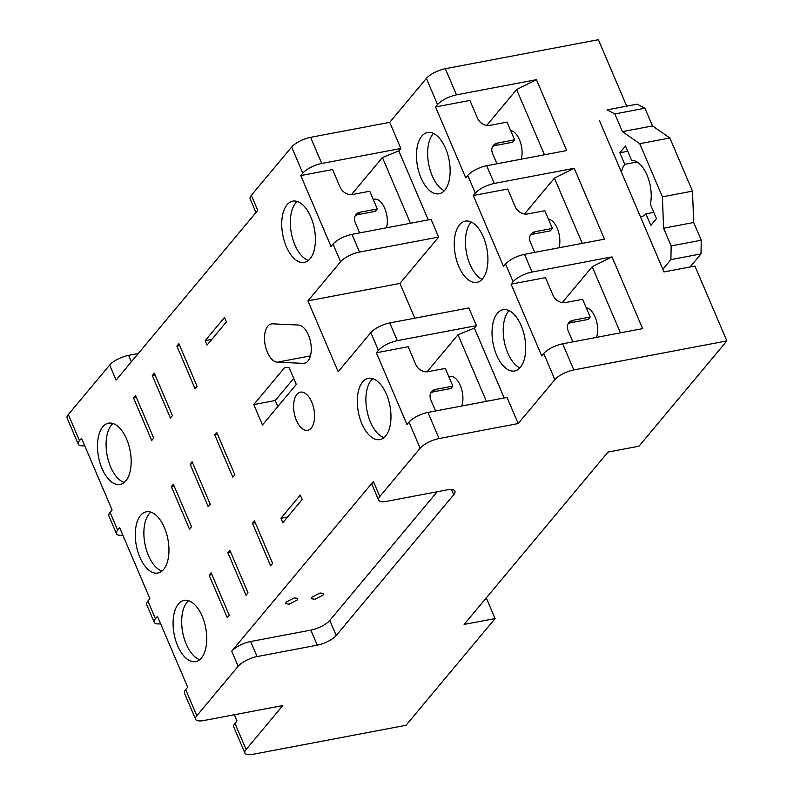 <?xml version="1.0" encoding="UTF-8"?>
<svg xmlns="http://www.w3.org/2000/svg" width="794" height="794" viewBox="0 0 794 794"><rect width="100%" height="100%" fill="white"/><g stroke="black" fill="none" stroke-linecap="round" stroke-linejoin="round"><path stroke-width="1.19" d="M621.355 171.99A28.614 14.778 79.3 0 1 624.769 164.308L619.856 152.776L625.493 146.007L631.617 160.368A28.614 14.778 79.3 0 1 647.041 175.087A28.614 14.778 79.3 0 1 650.365 204.306L656.479 218.658L650.842 225.417L645.919 213.884L653.809 212.385M624.769 164.308L637.066 161.976M619.856 152.776L627.746 151.277M645.919 213.884A28.614 14.778 79.3 0 1 641.076 216.732A28.614 14.778 79.3 0 1 640.47 216.822M644.946 108.212L637.135 104.183L607.043 109.89L614.854 113.919L644.946 108.212L652.509 125.928L669.828 137.977L692.497 191.136L693.698 222.499L663.595 228.206L662.404 196.843L692.497 191.136M690.085 266.973L701.003 253.911L701.251 240.215L693.698 222.499M662.841 269.265L670.91 259.608L671.158 245.922L663.595 228.206M671.158 245.922L701.251 240.215M662.404 196.843L639.726 143.684L669.828 137.977M652.509 125.928L622.407 131.635L614.854 113.919M639.726 143.684L622.407 131.635M670.91 259.608L701.003 253.911M534.719 252.383L530.372 242.18A10.223 8.059 -140.1 0 1 531.126 234.002A10.223 8.059 -140.1 0 1 535.196 231.689L552.386 228.434L544.833 210.718L527.633 213.973A10.223 8.059 -140.1 0 1 515.256 206.748L507.703 189.022L473.303 195.542L475.318 193.131C479.755 188.585 486.067 185.359 494.265 183.444L574.231 168.288L554.43 178.134L524.487 214.003M572.891 341.857L568.157 330.78A10.223 8.059 -140.1 0 1 568.911 322.592A10.223 8.059 -140.1 0 1 572.98 320.29L590.18 317.024L582.617 299.308L565.427 302.564A10.223 8.059 -140.1 0 1 553.041 295.338L545.488 277.622L511.098 284.143L513.113 281.721L505.55 264.005L503.535 266.417L473.303 195.542M505.55 264.005C509.986 259.459 516.299 256.234 524.497 254.318L604.462 239.163L574.231 168.288M554.43 178.134L582.25 243.371M559.026 247.768A17.885 9.24 -100.7 0 0 557.249 228.305A17.885 9.24 -100.7 0 0 548.426 219.134M467.765 175.414A15.334 5.131 -23.1 0 1 486.702 165.728L566.668 150.562L536.446 79.688L456.471 94.843C448.282 96.759 441.97 99.994 437.534 104.54L435.519 106.952L465.75 177.826L467.765 175.414L475.318 193.131M552.386 228.434L550.371 230.846L533.181 234.111A10.223 8.059 39.9 0 0 530.263 235.332M513.113 281.721A15.334 5.131 -23.1 0 1 532.049 272.034L524.497 254.318M389.765 322.94L397.318 340.656L476.43 325.669L468.867 307.943L389.765 322.94A15.334 5.131 156.9 0 0 370.818 332.626L338.165 371.741L307.933 300.866L340.586 261.752A15.334 5.131 -23.1 0 1 359.533 252.065L438.635 237.069L431.082 219.352L351.97 234.349L359.533 252.065M518.184 423.559L439.082 438.556L427.926 412.423L507.038 397.427L518.184 423.559L554.867 379.621L543.721 353.489A15.334 5.131 -23.1 0 1 562.658 343.802L642.624 328.637L612.015 256.879L532.049 272.034M195.622 719.324L184.466 693.192A15.334 5.131 156.9 0 1 185.677 689.619L196.823 715.761A15.334 5.131 156.9 0 0 195.622 719.324A15.334 5.131 156.9 0 0 203.671 720.555L282.783 705.558L246.1 749.506A15.334 5.131 156.9 0 0 244.899 753.069A15.334 5.131 156.9 0 0 252.949 754.3L406.002 725.289L495.089 618.576L464.133 624.441L608.035 452.054L638.991 446.188L726.867 340.924L573.814 369.935A15.334 5.131 156.9 0 0 554.867 379.621M439.082 438.556A15.334 5.131 156.9 0 0 420.135 448.243L379.82 496.528A15.334 5.131 156.9 0 0 378.619 500.101A15.334 5.131 156.9 0 0 386.678 501.332L446.863 489.918A15.334 5.131 156.9 0 1 454.922 491.149A15.334 5.131 156.9 0 1 453.721 494.722L336.219 635.478L329.798 620.412L437.196 491.754M196.823 715.761L238.14 666.265A15.334 5.131 156.9 0 1 257.087 656.578L317.272 645.165A15.334 5.131 156.9 0 0 323.992 643.19A15.334 5.131 156.9 0 0 336.219 635.478M511.098 284.143L541.707 355.901L543.721 353.489M612.015 256.879L592.215 266.724L562.281 302.593M78.288 444.243L67.133 418.11A15.334 5.131 -23.1 0 1 68.344 414.537L79.489 440.67A15.334 5.131 156.9 0 0 78.288 444.243A15.334 5.131 156.9 0 0 84.69 445.732M255.966 212.534L250.14 198.877A15.334 5.131 -23.1 0 1 251.341 195.314L257.762 210.37L116.083 380.098L109.661 365.042L68.344 414.537M109.661 365.042A15.334 5.131 -23.1 0 1 128.598 355.355L138.275 353.519M626.724 106.158L598.378 39.7L445.325 68.711A15.334 5.131 -23.1 0 0 426.388 78.398L389.705 122.345L310.593 137.332A15.334 5.131 -23.1 0 0 291.656 147.029L251.341 195.314M307.933 300.866L399.938 283.428L438.635 237.069M414.776 318.205L399.938 283.428M483.377 237.019A31.174 16.098 -100.7 0 0 465.284 221.119A31.174 16.098 -100.7 0 0 458.793 266.476A31.174 16.098 -100.7 0 0 476.896 282.376A31.174 16.098 -100.7 0 0 483.377 237.019M471.249 222.032A31.174 16.098 -100.7 0 0 469.969 264.352A31.174 16.098 -100.7 0 0 482.107 279.339M421.009 177.876A31.174 16.098 -100.7 0 0 439.102 193.776A31.174 16.098 -100.7 0 0 445.593 148.418A31.174 16.098 -100.7 0 0 427.49 132.519A31.174 16.098 -100.7 0 0 421.009 177.876M433.455 133.442A31.174 16.098 -100.7 0 0 432.184 175.762A31.174 16.098 -100.7 0 0 444.322 190.749M521.172 325.609A31.174 16.098 -100.7 0 0 503.068 309.71A31.174 16.098 -100.7 0 0 496.578 355.067A31.174 16.098 -100.7 0 0 514.681 370.967A31.174 16.098 -100.7 0 0 521.172 325.609M509.033 310.623A31.174 16.098 -100.7 0 0 507.763 352.953A31.174 16.098 -100.7 0 0 519.891 367.93M592.215 266.724L620.422 332.845M599.361 120.43L663.973 271.925L694.929 266.059L726.867 340.924M397.318 340.656C389.129 342.571 382.817 345.807 378.381 350.353L376.366 352.764L406.975 424.522L408.989 422.11L420.135 448.243M430.745 393.04A10.223 8.059 39.9 0 1 433.653 391.809L435.668 389.397L452.868 386.142L445.305 368.416L428.115 371.681A10.223 8.059 39.9 0 1 415.738 364.456L408.176 346.73L376.366 352.764M435.578 410.974L430.854 399.888A10.223 8.059 39.9 0 1 431.599 391.71A10.223 8.059 39.9 0 1 435.668 389.397M427.926 412.423A15.334 5.131 156.9 0 0 408.989 422.11M257.087 656.578L250.656 641.512A15.334 5.131 156.9 0 0 237.208 646.792A15.334 5.131 156.9 0 0 231.719 651.199L373.398 481.472A15.334 5.131 156.9 0 0 372.197 485.045A15.334 5.131 156.9 0 0 372.207 485.065M329.798 620.412A15.334 5.131 -23.1 0 1 310.851 630.108L250.656 641.512M234.319 714.749L236.969 720.952L234.955 723.364A15.334 5.131 156.9 0 0 233.744 726.937L244.899 753.069M495.089 618.576L486.275 597.912M596.483 337.39A17.885 9.24 -100.7 0 0 595.034 316.895A17.885 9.24 -100.7 0 0 586.21 307.735M590.18 317.024L588.165 319.436L570.965 322.701A10.223 8.059 39.9 0 0 568.057 323.932M492.478 146.741A10.223 8.059 39.9 0 1 495.387 145.51L497.401 143.099A10.223 8.059 39.9 0 0 493.332 145.411A10.223 8.059 39.9 0 0 492.588 153.589L496.935 163.782M495.387 145.51L512.587 142.255L514.601 139.833L507.038 122.117L489.848 125.383A10.223 8.059 39.9 0 1 477.472 118.147L469.909 100.431L435.519 106.952M497.401 143.099L514.601 139.833M291.656 147.029L302.802 173.161L300.787 175.573L331.019 246.448L333.033 244.036C337.47 239.49 343.782 236.265 351.97 234.349M185.677 689.619L187.692 687.207L157.46 616.333L155.445 618.744A15.334 5.131 156.9 0 0 154.244 622.317L146.682 604.601A15.334 5.131 156.9 0 1 147.882 601.028L149.897 598.616L119.666 527.742L117.651 530.154A15.334 5.131 156.9 0 0 116.45 533.717A15.334 5.131 156.9 0 0 122.862 535.206M79.489 440.67L81.504 438.258L112.113 510.016L110.098 512.438A15.334 5.131 156.9 0 0 108.897 516.001L116.45 533.717M154.244 622.317A15.334 5.131 156.9 0 0 160.646 623.806M314.881 599.262L323.089 595.063L323.615 593.515L320.121 592.979L311.913 597.177L311.387 598.726L314.881 599.262M286.118 602.07L285.592 603.619L289.085 604.155L297.293 599.956L297.819 598.408L294.326 597.872L286.118 602.07M310.861 217.05A31.174 16.098 -100.7 0 0 292.758 201.15A31.174 16.098 -100.7 0 0 286.277 246.507A31.174 16.098 -100.7 0 0 304.37 262.407A31.174 16.098 -100.7 0 0 310.861 217.05M297.284 201.487A31.174 16.098 -100.7 0 0 294.872 244.87A31.174 16.098 -100.7 0 0 308.449 260.432M171.335 486.593L189.478 529.112L191.493 526.7L173.35 484.181L171.335 486.593L174.154 486.057M190.084 464.133L208.217 506.661L210.231 504.25L192.098 461.721L190.084 464.133L192.902 463.607M214.668 434.685L232.811 477.204L234.826 474.792L216.683 432.264L214.668 434.685L217.487 434.149M280.937 518.284L282.823 522.71L302.167 499.535L300.281 495.099L280.937 518.284L287.567 517.023M252.462 523.276L270.595 565.804L272.61 563.383L254.477 520.864L252.462 523.276L255.281 522.74M209.13 575.184L227.263 617.712L229.277 615.3L211.144 572.772L209.13 575.184L211.948 574.648M227.868 552.733L246.011 595.262L248.026 592.84L229.883 550.321L227.868 552.733L230.687 552.197M253.762 404.593L284.699 367.523L289.195 367.731L296.311 384.405L262.447 424.969L253.762 404.593L275.25 400.513L293.74 378.381M277.831 406.548L275.25 400.513M126.623 439.092A31.174 16.098 -100.7 0 0 108.52 423.192A31.174 16.098 -100.7 0 0 102.039 468.549A31.174 16.098 -100.7 0 0 120.132 484.449A31.174 16.098 -100.7 0 0 126.623 439.092M113.046 423.53A31.174 16.098 -100.7 0 0 110.634 466.912A31.174 16.098 -100.7 0 0 124.211 482.474M296.916 394.39A19.423 10.034 -100.7 0 0 295.16 416.86A19.423 10.034 -100.7 0 0 307.705 430.308A19.423 10.034 -100.7 0 0 311.268 428.055A19.423 10.034 -100.7 0 0 313.025 405.585A19.423 10.034 -100.7 0 0 300.479 392.147A19.423 10.034 -100.7 0 0 296.916 394.39M277.384 362.173A19.423 10.034 -100.7 0 1 264.938 343.703A19.423 10.034 -100.7 0 1 271.379 323.932A19.423 10.034 -100.7 0 1 272.61 323.843L298.385 325.034A19.423 10.034 -100.7 0 1 310.831 343.494A19.423 10.034 -100.7 0 1 304.39 363.275A19.423 10.034 -100.7 0 1 303.169 363.364L277.384 362.173L310.434 355.911M139.823 557.14A31.174 16.098 -100.7 0 0 157.927 573.04A31.174 16.098 -100.7 0 0 164.418 527.682A31.174 16.098 -100.7 0 0 146.314 511.783A31.174 16.098 -100.7 0 0 139.823 557.14M150.83 512.12A31.174 16.098 -100.7 0 0 148.418 555.512A31.174 16.098 -100.7 0 0 162.006 571.075M177.618 645.73A31.174 16.098 -100.7 0 0 195.711 661.63A31.174 16.098 -100.7 0 0 202.202 616.283A31.174 16.098 -100.7 0 0 184.099 600.383A31.174 16.098 -100.7 0 0 177.618 645.73M188.615 600.721A31.174 16.098 -100.7 0 0 186.213 644.103A31.174 16.098 -100.7 0 0 199.79 659.665M205.17 340.646L207.055 345.082L226.409 321.898L224.513 317.471L205.17 340.646L211.809 339.395M176.883 346.085L195.016 388.613L197.031 386.202L178.898 343.673L176.883 346.085L179.702 345.549M152.289 375.542L170.432 418.071L172.447 415.649L154.304 373.13L152.289 375.542L155.108 375.006M133.551 397.993L151.684 440.521L153.708 438.109L135.566 395.581L133.551 397.993L136.37 397.466M361.846 423.688A31.174 16.098 -100.7 0 0 379.949 439.588A31.174 16.098 -100.7 0 0 386.44 394.241A31.174 16.098 -100.7 0 0 368.337 378.341A31.174 16.098 -100.7 0 0 361.846 423.688M372.852 378.678A31.174 16.098 -100.7 0 0 370.451 422.061A31.174 16.098 -100.7 0 0 384.028 437.623M433.653 391.809L450.853 388.554L452.868 386.142M521.231 159.177A17.885 9.24 -100.7 0 0 519.455 139.704A17.885 9.24 -100.7 0 0 510.631 130.544M355.166 215.849A10.223 8.059 39.9 0 1 358.074 214.628L360.089 212.206A10.223 8.059 39.9 0 0 356.02 214.519A10.223 8.059 39.9 0 0 355.275 222.697L359.622 232.9M358.074 214.628L375.274 211.363L377.289 208.951L369.726 191.235L352.536 194.49A10.223 8.059 39.9 0 1 340.16 187.265L332.597 169.539L300.787 175.573M360.089 212.206L377.289 208.951M476.43 325.669L474.395 328.101L504.2 397.963M389.705 122.345L400.851 148.478L398.816 150.91L428.244 219.888M486.414 401.337L458.009 334.731L474.395 328.101M458.009 334.731L427.053 371.81M536.446 79.688L516.636 89.543L486.702 125.402M302.802 173.161A15.334 5.131 -23.1 0 1 321.739 163.475L400.851 148.478M410.458 223.263L382.43 157.54L351.474 194.619M382.43 157.54L398.816 150.91M516.636 89.543L544.466 154.77M448.799 376.604L449.92 376.396A17.885 9.24 79.3 0 1 460.302 385.517A17.885 9.24 79.3 0 1 461.751 406.012M373.22 199.423L374.341 199.205A17.885 9.24 79.3 0 1 384.723 208.326A17.885 9.24 79.3 0 1 386.499 227.799M494.265 183.444L486.702 165.728M533.181 234.111L535.196 231.689M573.814 369.935L562.658 343.802M378.381 350.353L370.818 332.626M373.398 481.472L379.82 496.528M451.508 489.551L453.721 494.722M317.272 645.165L310.851 630.108M231.719 651.199L238.14 666.265M246.1 749.506L234.955 723.364M570.965 322.701L572.98 320.29M131.357 361.806L128.598 355.355M340.586 261.752L333.033 244.036M110.098 512.438L117.651 530.154M147.882 601.028L155.445 618.744M303.169 363.364L305.561 362.908M426.388 78.398L437.534 104.54M445.325 68.711L456.471 94.843M310.593 137.332L321.739 163.475M372.197 485.045L378.619 500.101"/></g></svg>
